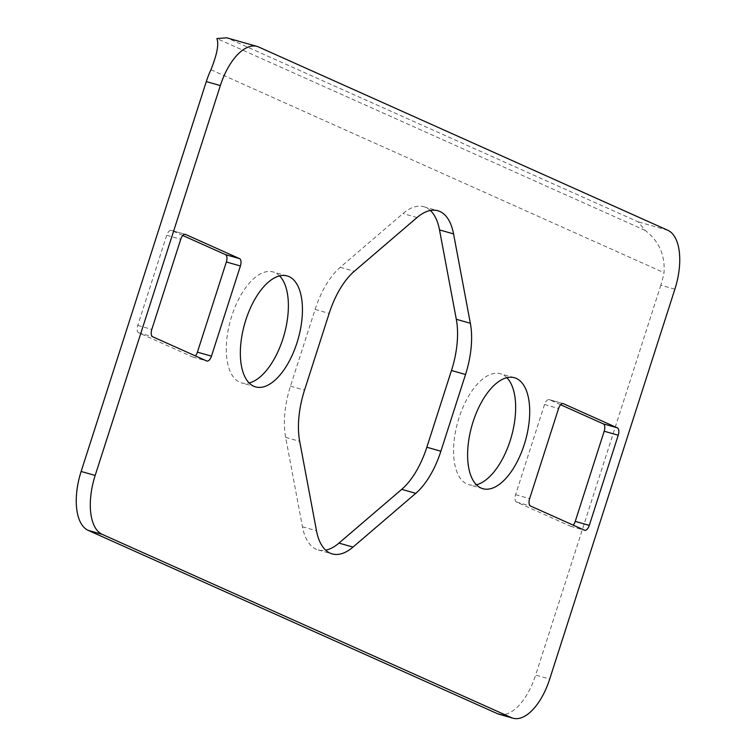 <?xml version="1.0" encoding="UTF-8"?>
<svg xmlns="http://www.w3.org/2000/svg" width="756" height="756" viewBox="0 0 756 756"><rect width="100%" height="100%" fill="white"/><g stroke="black" fill="none" stroke-linecap="round" stroke-linejoin="round"><path stroke-width="0.57" stroke-dasharray="3.78 2.83" d="M430.325 210.48A64.099 30.883 105.9 0 0 423.804 206.738A64.099 30.883 105.9 0 0 402.995 213.551L340.247 267.293A64.099 30.883 105.9 0 0 315.12 309.412L290.474 386.155A64.099 30.883 105.9 0 0 285.645 437.365L302.438 526.743A64.099 30.883 105.9 0 0 316.121 549.177A64.099 30.883 105.9 0 0 318.153 549.914A64.099 30.883 105.9 0 0 325.675 550.16M279.588 275.883A57.692 27.792 105.9 0 0 274.948 272.604A57.692 27.792 105.9 0 0 273.124 271.933A57.692 27.792 105.9 0 0 231.175 317.889A57.692 27.792 105.9 0 0 239.737 382.252A57.692 27.792 105.9 0 0 241.57 382.914A57.692 27.792 105.9 0 0 249.149 382.961M506.851 377.679A57.692 27.792 105.9 0 0 502.211 374.4A57.692 27.792 105.9 0 0 500.387 373.738A57.692 27.792 105.9 0 0 458.438 419.693A57.692 27.792 105.9 0 0 467.01 484.048A57.692 27.792 105.9 0 0 468.833 484.719A57.692 27.792 105.9 0 0 476.412 484.766M182.801 235.503L171.508 230.448A6.407 3.09 105.9 0 0 171.3 230.372A6.407 3.09 105.9 0 0 166.707 235.267L137.762 325.42A6.407 3.09 105.9 0 0 138.641 332.782L192.619 356.964A6.407 3.09 105.9 0 0 192.827 357.04A6.407 3.09 105.9 0 0 195.379 355.896M560.621 404.743L549.328 399.688A6.407 3.09 105.9 0 0 549.13 399.612A6.407 3.09 105.9 0 0 544.537 404.507L515.592 494.66A6.407 3.09 105.9 0 0 516.471 502.031L570.449 526.204A6.407 3.09 105.9 0 0 570.648 526.28A6.407 3.09 105.9 0 0 573.199 525.146M674.872 289.189L660.829 285.192A51.276 24.702 105.9 0 0 664.014 272.68C665.223 255.141 658.948 241.051 645.17 230.4L638.083 221.82L226.715 37.8M660.829 285.192L535.654 675.061L549.707 679.058M498.903 714.203A51.276 24.702 105.9 0 0 535.654 675.061M417.038 217.539L402.995 213.551M340.247 267.293L354.29 271.291M315.12 309.412L329.162 313.409M290.474 386.155L304.526 390.153M285.645 437.365L299.688 441.362M302.438 526.743L316.49 530.74M166.707 235.267L180.75 239.255M185.135 234.322L171.508 230.448M137.762 325.42L151.805 329.418M138.641 332.782L152.693 336.779M192.619 356.964L206.671 360.952M544.537 404.507L558.58 408.505M562.965 403.562L549.328 399.688M515.592 494.66L529.635 498.658M516.471 502.031L530.523 506.019M570.449 526.204L584.492 530.202M667.794 230.268L638.083 221.82M229.002 38.584L258.722 47.033M210.933 69.732L664.014 272.68M645.17 230.4L216.877 38.547M318.153 549.914L332.196 553.902M287.167 275.931L273.124 271.933M514.43 377.726L500.387 373.738M423.804 206.738L437.847 210.735M255.613 386.911L241.57 382.914M482.876 488.707L468.833 484.719M171.3 230.372L185.352 234.36M192.827 357.04L206.87 361.028M549.13 399.612L563.173 403.61M570.648 526.28L584.7 530.277"/><path stroke-width="1.13" d="M353.005 547.098A64.099 30.883 -74.1 0 1 332.196 553.902A64.099 30.883 -74.1 0 1 330.174 553.165A64.099 30.883 -74.1 0 1 316.49 530.74L299.688 441.362A64.099 30.883 -74.1 0 1 304.526 390.153L329.162 313.409A64.099 30.883 -74.1 0 1 354.29 271.291L417.038 217.539A64.099 30.883 -74.1 0 1 437.847 210.735A64.099 30.883 -74.1 0 1 453.562 233.906L470.355 323.275A64.099 30.883 -74.1 0 1 465.526 374.494L440.88 451.228A64.099 30.883 -74.1 0 1 415.753 493.347L353.005 547.098L338.962 543.101L401.71 489.359A64.099 30.883 105.9 0 0 426.838 447.231L451.474 370.497A64.099 30.883 105.9 0 0 456.312 319.287L439.51 229.909A64.099 30.883 105.9 0 0 430.325 210.48M325.675 550.16A64.099 30.883 105.9 0 0 338.962 543.101M253.789 386.24A57.692 27.792 -74.1 0 1 245.227 321.886A57.692 27.792 -74.1 0 1 287.167 275.931A57.692 27.792 -74.1 0 1 288.99 276.592A57.692 27.792 -74.1 0 1 297.562 340.947A57.692 27.792 -74.1 0 1 255.613 386.911A57.692 27.792 -74.1 0 1 253.789 386.24M481.052 488.045A57.692 27.792 -74.1 0 1 472.491 423.691A57.692 27.792 -74.1 0 1 514.43 377.726A57.692 27.792 -74.1 0 1 516.263 378.397A57.692 27.792 -74.1 0 1 524.825 442.751A57.692 27.792 -74.1 0 1 482.876 488.707A57.692 27.792 -74.1 0 1 481.052 488.045M151.805 329.418L180.75 239.255A6.407 3.09 -74.1 0 1 185.352 234.36A6.407 3.09 -74.1 0 1 185.551 234.436L239.529 258.618A6.407 3.09 -74.1 0 1 240.408 265.98L211.463 356.142A6.407 3.09 -74.1 0 1 206.87 361.028A6.407 3.09 -74.1 0 1 206.671 360.952L152.693 336.779A6.407 3.09 -74.1 0 1 151.805 329.418M529.635 498.658L558.58 408.505A6.407 3.09 -74.1 0 1 563.173 403.61A6.407 3.09 -74.1 0 1 563.381 403.685L617.359 427.858A6.407 3.09 -74.1 0 1 618.238 435.22L589.293 525.382A6.407 3.09 -74.1 0 1 584.7 530.277A6.407 3.09 -74.1 0 1 584.492 530.202L530.523 506.019A6.407 3.09 -74.1 0 1 529.635 498.658M674.872 289.189A51.276 24.702 105.9 0 0 667.794 230.268L258.722 47.033A51.276 24.702 105.9 0 0 257.097 46.437A51.276 24.702 105.9 0 0 220.346 85.579L95.171 475.458A51.276 24.702 105.9 0 0 102.249 534.369L511.33 717.605A51.276 24.702 105.9 0 0 512.955 718.2A51.276 24.702 105.9 0 0 549.707 679.058L674.872 289.189M249.149 382.961A57.692 27.792 105.9 0 0 284.076 335.021A57.692 27.792 105.9 0 0 279.588 275.883M476.412 484.766A57.692 27.792 105.9 0 0 511.339 436.826A57.692 27.792 105.9 0 0 506.851 377.679M195.379 355.896A6.407 3.09 105.9 0 0 197.42 352.145L226.365 261.982A6.407 3.09 105.9 0 0 225.477 254.621L182.801 235.503M573.199 525.146A6.407 3.09 105.9 0 0 575.25 521.385L604.195 431.232A6.407 3.09 105.9 0 0 603.307 423.861L560.621 404.743M257.097 46.437L226.715 37.8L216.877 38.547C219.051 43.971 217.066 54.356 210.933 69.732A51.276 24.702 105.9 0 0 206.293 81.591L81.128 471.46A51.276 24.702 105.9 0 0 88.206 530.372L497.278 713.617A51.276 24.702 105.9 0 0 498.903 714.203L512.955 718.2M401.71 489.359L415.753 493.347M426.838 447.231L440.88 451.228M451.474 370.497L465.526 374.494M456.312 319.287L470.355 323.275M439.51 229.909L453.562 233.906M197.42 352.145L211.463 356.142M226.365 261.982L240.408 265.98M225.477 254.621L239.529 258.618M575.25 521.385L589.293 525.382M604.195 431.232L618.238 435.22M603.307 423.861L617.359 427.858M511.33 717.605L497.278 713.617M102.249 534.369L88.206 530.372M95.171 475.458L81.128 471.46M220.346 85.579L206.293 81.591"/></g></svg>
